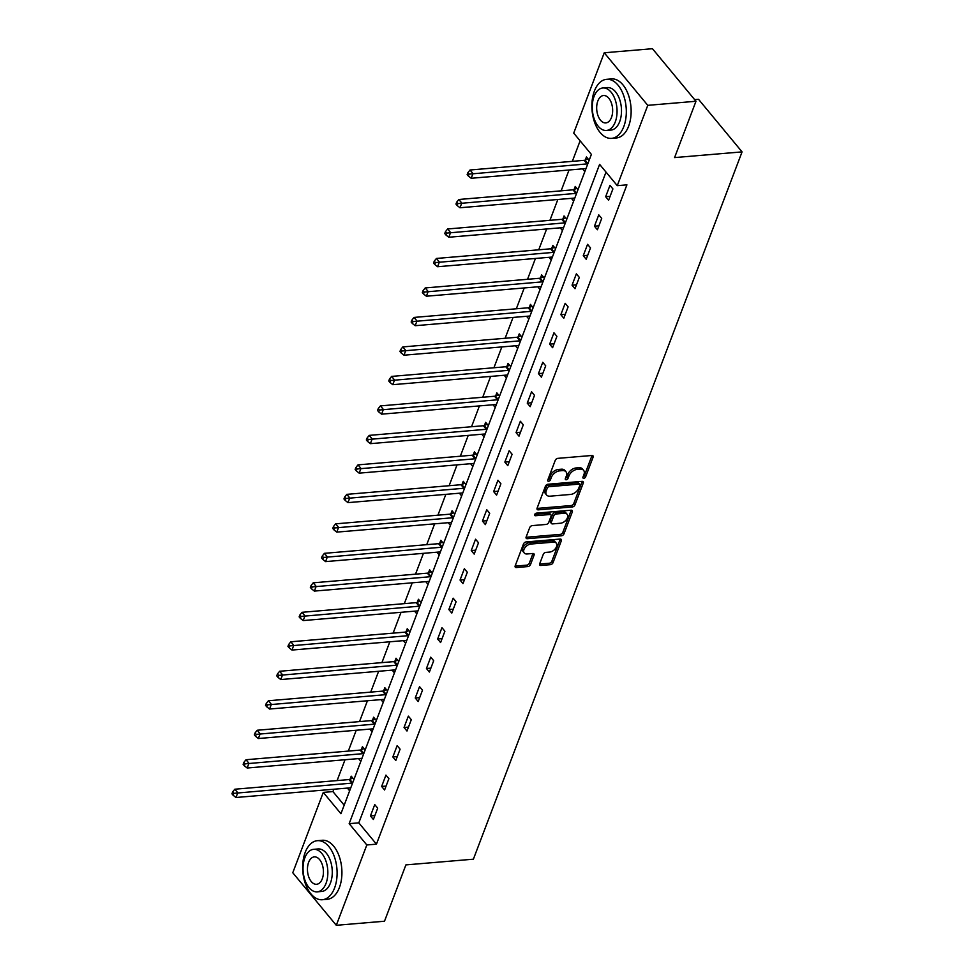 <?xml version="1.0" encoding="UTF-8"?>
<svg xmlns="http://www.w3.org/2000/svg" width="974" height="974" viewBox="0 0 974 974"><rect width="100%" height="100%" fill="white"/><g stroke="black" fill="none" stroke-linecap="round" stroke-linejoin="round"><path stroke-width="1.46" d="M583.791 478.295A1.631 1.023 140.4 0 0 585.605 476.883L593.105 457.171A2.325 1.461 140.4 0 0 592.996 455.844A2.325 1.461 140.4 0 0 591.912 455.479L557.846 458.352A2.325 1.461 140.4 0 0 555.241 460.373L547.753 480.085A1.631 1.023 140.4 0 0 547.826 481.01A1.631 1.023 140.4 0 0 548.593 481.266A1.631 1.023 140.4 0 0 550.407 479.853L551.381 477.309A7.439 4.675 140.4 0 1 559.685 470.856L562.522 470.612A7.439 4.675 140.4 0 1 566.004 471.806A7.439 4.675 140.4 0 1 566.332 476.043L565.358 478.599A1.631 1.023 140.4 0 0 565.431 479.525A1.631 1.023 140.4 0 0 566.186 479.78A1.631 1.023 140.4 0 0 568.012 478.368L568.974 475.823A7.439 4.675 140.4 0 1 577.29 469.371L580.127 469.127A7.439 4.675 140.4 0 1 583.609 470.32A7.439 4.675 140.4 0 1 583.925 474.557L582.963 477.102A1.631 1.023 140.4 0 0 583.036 478.039A1.631 1.023 140.4 0 0 583.791 478.295M583.097 476.761A1.631 1.023 140.4 0 0 584.437 475.458L591.924 455.747A2.325 1.461 140.4 0 0 592.009 455.467M547.887 479.732A1.631 1.023 140.4 0 0 549.226 478.441L550.2 475.884L551.381 477.309M565.492 478.246A1.631 1.023 140.4 0 0 566.831 476.956L567.805 474.399L568.974 475.823M539.693 563.776A2.325 1.461 140.4 0 0 539.791 565.103A2.325 1.461 140.4 0 0 540.874 565.468L550.432 564.664A2.325 1.461 140.4 0 0 553.037 562.643L561.353 540.753A2.325 1.461 140.4 0 0 561.243 539.426A2.325 1.461 140.4 0 0 560.16 539.06L526.094 541.934A2.325 1.461 140.4 0 0 523.501 543.955L515.185 565.845A2.325 1.461 140.4 0 0 515.283 567.172A2.325 1.461 140.4 0 0 516.366 567.538L527.908 566.564A2.325 1.461 140.4 0 0 530.513 564.555L534.069 555.18A2.325 1.461 140.4 0 0 533.971 553.853A2.325 1.461 140.4 0 0 532.875 553.488L527.153 553.962A6.221 3.908 140.4 0 1 524.243 552.976A6.221 3.908 140.4 0 1 524.998 547.619A6.221 3.908 140.4 0 1 530.927 544.04L553.354 542.153A6.221 3.908 140.4 0 1 556.264 543.139A6.221 3.908 140.4 0 1 555.521 548.496A6.221 3.908 140.4 0 1 549.579 552.075L545.842 552.392A2.325 1.461 140.4 0 0 543.249 554.401L539.693 563.776M604.245 52.779L652.446 48.7L695.984 101.259L674.58 157.593L742.066 151.883L473.388 859.19L405.902 864.9L384.499 921.221L336.298 925.3L292.772 872.741L323.283 792.398L340.937 813.716L591.376 154.416L573.723 133.109L604.245 52.779L647.771 105.338L617.26 185.669L599.607 164.363L349.167 823.663L366.821 844.969L336.298 925.3M695.984 101.259L647.771 105.338M606.011 172.081L358.809 822.847L376.451 844.154L626.903 184.853L617.26 185.669M376.451 844.154L366.821 844.969M572.359 506.955A2.325 1.461 140.4 0 0 574.952 504.946L583.268 483.055A2.325 1.461 140.4 0 0 583.17 481.728A2.325 1.461 140.4 0 0 582.075 481.351L548.009 484.236A2.325 1.461 140.4 0 0 545.416 486.245L537.1 508.148A2.325 1.461 140.4 0 0 537.198 509.463A2.325 1.461 140.4 0 0 538.281 509.84L572.359 506.955L571.178 505.543A2.325 1.461 140.4 0 0 573.771 503.521L582.087 481.631A2.325 1.461 140.4 0 0 582.172 481.351M572.31 511.898L563.995 533.801A2.325 1.461 140.4 0 1 561.389 535.81L527.324 538.695A2.325 1.461 140.4 0 1 526.24 538.318A2.325 1.461 140.4 0 1 526.143 536.991L529.698 527.628A2.325 1.461 140.4 0 1 532.291 525.607L546.11 524.438A2.325 1.461 140.4 0 0 548.715 522.429L551.065 516.208A2.325 1.461 140.4 0 0 550.967 514.893A2.325 1.461 140.4 0 0 549.884 514.516L535.493 515.733A1.631 1.023 140.4 0 1 534.738 515.477A1.631 1.023 140.4 0 1 534.933 514.065A1.631 1.023 140.4 0 1 536.479 513.14L571.117 510.206A2.325 1.461 140.4 0 1 572.213 510.583A2.325 1.461 140.4 0 1 572.31 511.898L571.129 510.486L562.814 532.376L563.995 533.801M742.066 151.883L698.541 99.324L694.645 99.652M609.967 185.364L605.658 196.711L608.604 200.267L612.914 188.919L609.967 185.364M598.767 214.852L594.457 226.199L597.403 229.754L601.713 218.407L598.767 214.852M587.566 244.34L583.256 255.687L586.202 259.242L590.512 247.895L587.566 244.34M576.365 273.828L572.055 285.175L575.001 288.718L579.311 277.383L576.365 273.828M565.163 303.316L560.854 314.663L563.8 318.206L568.11 306.871L565.163 303.316M553.962 332.804L549.653 344.151L552.599 347.694L556.909 336.359L553.962 332.804M542.762 362.291L538.452 373.626L541.398 377.182L545.708 365.847L542.762 362.291M531.561 391.779L527.251 403.114L530.197 406.669L534.507 395.334L531.561 391.779M520.36 421.267L516.05 432.602L518.996 436.157L523.306 424.822L520.36 421.267M509.159 450.755L504.849 462.09L507.795 465.645L512.105 454.298L509.159 450.755M497.958 480.243L493.648 491.578L496.594 495.133L500.904 483.786L497.958 480.243M486.757 509.731L482.447 521.066L485.393 524.621L489.703 513.274L486.757 509.731M475.556 539.219L471.246 550.553L474.192 554.109L478.502 542.762L475.556 539.219M464.354 568.694L460.045 580.041L462.991 583.596L467.301 572.249L464.354 568.694M453.154 598.182L448.844 609.529L451.79 613.084L456.1 601.737L453.154 598.182M441.952 627.67L437.643 639.017L440.589 642.56L444.899 631.225L441.952 627.67M430.752 657.158L426.442 668.505L429.388 672.048L433.698 660.713L430.752 657.158M419.551 686.646L415.241 697.993L418.187 701.536L422.497 690.201L419.551 686.646M408.349 716.134L404.04 727.481L406.986 731.024L411.296 719.689L408.349 716.134M397.149 745.621L392.839 756.956L395.785 760.511L400.095 749.176L397.149 745.621M385.947 775.109L381.638 786.444L384.584 789.999L388.894 778.664L385.947 775.109M374.747 804.597L370.437 815.932L373.383 819.487L377.693 808.152L374.747 804.597M580.127 140.828L572.335 161.355M569.047 170L561.134 190.843M557.846 199.487L549.933 220.331M546.645 228.975L538.732 249.807M535.444 258.463L527.531 279.295M524.243 287.951L516.33 308.782M513.042 317.439L505.129 338.27M501.841 346.927L493.928 367.758M490.64 376.414L482.727 397.246M479.439 405.902L471.526 426.734M468.238 435.39L460.325 456.222M457.037 464.866L449.124 485.709M445.836 494.354L437.923 515.197M434.635 523.842L426.722 544.685M423.434 553.329L415.521 574.173M412.233 582.817L404.32 603.649M401.032 612.305L393.119 633.137M389.831 641.793L381.918 662.624M378.63 671.281L370.717 692.112M367.429 700.769L359.516 721.6M356.228 730.256L348.315 751.088M345.027 759.744L337.114 780.576M333.826 789.232L332.925 791.594L344.175 805.169M589.16 160.247L586.445 156.96L585.277 160.016M582.598 168.855L584.85 171.582M577.959 189.735L575.244 186.448L574.076 189.504M571.397 198.343L573.649 201.07M566.758 219.211L564.043 215.936L562.875 218.992M560.196 227.831L562.448 230.558M555.557 248.699L552.842 245.424L551.674 248.48M548.995 257.319L551.247 260.046M544.356 278.187L541.641 274.899L540.473 277.967M537.794 286.806L540.046 289.534M533.155 307.674L530.44 304.387L529.272 307.455M526.593 316.294L528.845 319.022M521.954 337.162L519.239 333.875L518.071 336.943M515.392 345.782L517.644 348.509M510.753 366.65L508.038 363.363L506.87 366.419M504.191 375.27L506.443 377.997M499.552 396.138L496.837 392.851L495.669 395.907M492.99 404.758L495.242 407.473M488.351 425.626L485.636 422.339L484.468 425.394M481.789 434.234L484.041 436.961M477.15 455.114L474.435 451.826L473.267 454.882M470.588 463.721L472.84 466.449M465.949 484.602L463.234 481.314L462.066 484.37M459.387 493.209L461.639 495.936M454.748 514.089L452.033 510.802L450.865 513.858M448.186 522.697L450.438 525.424M443.547 543.577L440.832 540.29L439.664 543.346M436.985 552.185L439.237 554.912M432.346 573.053L429.631 569.778L428.463 572.834M425.784 581.673L428.036 584.4M421.145 602.541L418.43 599.266L417.262 602.322M414.583 611.161L416.835 613.888M409.944 632.029L407.229 628.741L406.061 631.809M403.382 640.649L405.634 643.376M398.743 661.516L396.028 658.229L394.86 661.297M392.181 670.136L394.433 672.864M387.542 691.004L384.827 687.717L383.659 690.785M380.98 699.624L383.232 702.351M376.341 720.492L373.626 717.205L372.458 720.273M369.779 729.112L372.031 731.839M365.14 749.98L362.425 746.693L361.257 749.749M358.578 758.6L360.83 761.315M353.939 779.468L351.224 776.181L350.056 779.237M347.377 788.088L349.629 790.803M332.925 791.594L323.283 792.398M358.809 822.847L349.167 823.663M605.658 196.711L610.101 196.334M594.457 226.199L598.9 225.822M583.256 255.687L587.699 255.31M572.055 285.175L576.498 284.798M560.854 314.663L565.297 314.285M549.653 344.151L554.096 343.773M538.452 373.626L542.895 373.261M527.251 403.114L531.694 402.749M516.05 432.602L520.493 432.237M504.849 462.09L509.292 461.713M493.648 491.578L498.091 491.2M482.447 521.066L486.89 520.688M471.246 550.553L475.689 550.176M460.045 580.041L464.488 579.664M448.844 609.529L453.287 609.152M437.643 639.017L442.086 638.64M426.442 668.505L430.885 668.127M415.241 697.993L419.684 697.615M404.04 727.481L408.483 727.103M392.839 756.956L397.282 756.591M381.638 786.444L386.081 786.079M370.437 815.932L374.88 815.567M583.609 470.32L582.428 468.896A7.439 4.675 140.4 0 0 578.958 467.715L580.127 469.127M567.805 474.399A7.439 4.675 140.4 0 1 576.109 467.946L578.958 467.715M566.004 471.806L564.835 470.381A7.439 4.675 140.4 0 0 561.353 469.2L562.522 470.612M550.2 475.884A7.439 4.675 140.4 0 1 558.516 469.431L561.353 469.2M537.015 508.428A2.325 1.461 140.4 0 0 537.112 508.416L571.178 505.543M579.847 485.32A1.631 1.023 140.4 0 0 579.774 484.395A1.631 1.023 140.4 0 0 579.006 484.127L549.105 486.659A1.631 1.023 140.4 0 0 547.291 488.071L546.268 490.762A7.439 4.675 140.4 0 0 546.584 494.999A7.439 4.675 140.4 0 0 550.067 496.18L570.508 494.451A7.439 4.675 140.4 0 0 578.824 488.011L579.847 485.32M579.774 484.395L578.593 482.97A1.631 1.023 140.4 0 0 577.838 482.714L579.006 484.127M546.584 494.999L545.416 493.575A7.439 4.675 140.4 0 1 545.087 489.338L546.11 486.647A1.631 1.023 140.4 0 1 547.936 485.235L577.838 482.714M526.057 537.271A2.325 1.461 140.4 0 0 526.155 537.271L560.22 534.385A2.325 1.461 140.4 0 0 562.814 532.376M550.967 514.893L549.799 513.468A2.325 1.461 140.4 0 0 548.703 513.091L534.799 514.272M560.452 523.233A6.221 3.908 140.4 0 0 566.381 519.653A6.221 3.908 140.4 0 0 567.124 514.296A6.221 3.908 140.4 0 0 564.214 513.31L556.312 513.968A2.325 1.461 140.4 0 0 553.719 515.989L551.357 522.198A2.325 1.461 140.4 0 0 551.454 523.525A2.325 1.461 140.4 0 0 552.55 523.902L560.452 523.233M567.124 514.296L565.955 512.872A6.221 3.908 140.4 0 0 563.045 511.886L564.214 513.31M551.454 523.525L550.286 522.101A2.325 1.461 140.4 0 1 550.188 520.786L552.538 514.564A2.325 1.461 140.4 0 1 555.143 512.555L563.045 511.886M556.264 543.139L555.083 541.714A6.221 3.908 140.4 0 0 552.173 540.728L553.354 542.153M524.243 552.976L523.075 551.552A6.221 3.908 140.4 0 1 523.817 546.207A6.221 3.908 140.4 0 1 529.746 542.628L552.173 540.728M515.1 566.125A2.325 1.461 140.4 0 0 515.185 566.125L526.739 565.139A2.325 1.461 140.4 0 0 529.332 563.13L532.888 553.756A2.325 1.461 140.4 0 0 532.973 553.476M539.608 564.056A2.325 1.461 140.4 0 0 539.706 564.043L549.263 563.24A2.325 1.461 140.4 0 0 551.856 561.231L560.172 539.328A2.325 1.461 140.4 0 0 560.257 539.048M588.028 158.872L584.96 160.15A2.374 1.485 -39.6 0 1 584.181 160.345L470.028 170L472.974 173.542L471.185 178.279L585.325 168.624A2.374 1.485 -39.6 0 1 585.958 168.685M587.833 163.729A2.374 1.485 -39.6 0 1 587.127 163.9L469.042 174.115L467.873 172.69L467.155 174.577L468.324 176.002L469.042 174.115M471.185 178.279L468.324 176.002M467.873 172.69L470.028 170M623.798 126.596A29.622 17.106 -94.8 0 0 623.47 95.002A29.622 17.106 -94.8 0 0 606.595 79.32A29.622 17.106 -94.8 0 0 594.384 91.081A29.622 17.106 -94.8 0 0 594.724 122.687A29.622 17.106 -94.8 0 0 611.587 138.369A29.622 17.106 -94.8 0 0 623.798 126.596M611.587 138.369L616.408 137.955A29.622 17.106 -94.8 0 0 628.62 126.194A29.622 17.106 -94.8 0 0 628.291 94.588A29.622 17.106 -94.8 0 0 611.416 78.918L606.595 79.32M602.869 87.964L607.301 87.587A21.331 12.321 85.2 0 1 619.44 98.873A21.331 12.321 85.2 0 1 619.683 121.628A21.331 12.321 85.2 0 1 610.893 130.102L606.461 130.467A21.331 12.321 -94.8 0 0 615.251 122.006A21.331 12.321 -94.8 0 0 615.008 99.251A21.331 12.321 -94.8 0 0 602.869 87.964A21.331 12.321 -94.8 0 0 594.067 96.426A21.331 12.321 -94.8 0 0 594.31 119.181A21.331 12.321 -94.8 0 0 606.461 130.467M597.841 100.979A13.746 7.938 -94.8 0 0 597.987 115.638A13.746 7.938 -94.8 0 0 605.816 122.919A13.746 7.938 -94.8 0 0 611.489 117.452A13.746 7.938 -94.8 0 0 611.331 102.794A13.746 7.938 -94.8 0 0 603.503 95.525A13.746 7.938 -94.8 0 0 597.841 100.979M334.581 887.971A29.622 17.106 -94.8 0 0 334.252 856.365A29.622 17.106 -94.8 0 0 317.39 840.684A29.622 17.106 -94.8 0 0 305.179 852.445A29.622 17.106 -94.8 0 0 305.507 884.051A29.622 17.106 -94.8 0 0 322.37 899.733A29.622 17.106 -94.8 0 0 334.581 887.971M322.37 899.733L327.191 899.319A29.622 17.106 -94.8 0 0 339.402 887.558A29.622 17.106 -94.8 0 0 339.074 855.951A29.622 17.106 -94.8 0 0 322.199 840.282L317.39 840.684M313.652 849.328L318.084 848.951A21.331 12.321 85.2 0 1 330.223 860.237A21.331 12.321 85.2 0 1 330.466 882.992A21.331 12.321 85.2 0 1 321.676 891.466L317.244 891.843A21.331 12.321 -94.8 0 0 326.034 883.369A21.331 12.321 -94.8 0 0 325.791 860.614A21.331 12.321 -94.8 0 0 313.652 849.328A21.331 12.321 -94.8 0 0 304.85 857.802A21.331 12.321 -94.8 0 0 305.093 880.557A21.331 12.321 -94.8 0 0 317.244 891.843M308.624 862.343A13.746 7.938 -94.8 0 0 308.77 877.014A13.746 7.938 -94.8 0 0 316.599 884.282A13.746 7.938 -94.8 0 0 322.272 878.828A13.746 7.938 -94.8 0 0 322.114 864.157A13.746 7.938 -94.8 0 0 314.285 856.889A13.746 7.938 -94.8 0 0 308.624 862.343M576.827 188.359L573.759 189.638A2.374 1.485 -39.6 0 1 572.98 189.833L458.827 199.487L461.773 203.03L459.984 207.754L574.124 198.112A2.374 1.485 -39.6 0 1 574.757 198.172M576.632 193.217A2.374 1.485 -39.6 0 1 575.926 193.388L457.841 203.603L456.672 202.178L455.954 204.065L457.123 205.49L457.841 203.603M459.984 207.754L457.123 205.49M456.672 202.178L458.827 199.487M565.626 217.847L562.558 219.126A2.374 1.485 -39.6 0 1 561.779 219.32L447.626 228.975L450.572 232.518L448.783 237.242L562.923 227.599A2.374 1.485 -39.6 0 1 563.556 227.66M565.431 222.705A2.374 1.485 -39.6 0 1 564.725 222.876L446.64 233.09L445.471 231.666L444.753 233.553L445.922 234.977L446.64 233.09M448.783 237.242L445.922 234.977M445.471 231.666L447.626 228.975M554.425 247.335L551.357 248.613A2.374 1.485 -39.6 0 1 550.578 248.808L436.425 258.451L439.371 262.006L437.582 266.73L551.722 257.087A2.374 1.485 -39.6 0 1 552.355 257.148M554.23 252.193A2.374 1.485 -39.6 0 1 553.524 252.363L435.439 262.578L434.27 261.154L433.552 263.041L434.721 264.465L435.439 262.578M437.582 266.73L434.721 264.465M434.27 261.154L436.425 258.451M543.224 276.823L540.156 278.101A2.374 1.485 -39.6 0 1 539.377 278.296L425.224 287.939L428.17 291.494L426.381 296.218L540.521 286.575A2.374 1.485 -39.6 0 1 541.154 286.636M543.029 281.669A2.374 1.485 -39.6 0 1 542.323 281.851L424.238 292.054L423.069 290.642L422.351 292.529L423.52 293.953L424.238 292.054M426.381 296.218L423.52 293.953M423.069 290.642L425.224 287.939M532.023 306.311L528.955 307.589A2.374 1.485 -39.6 0 1 528.176 307.784L414.023 317.427L416.969 320.982L415.18 325.706L529.32 316.063A2.374 1.485 -39.6 0 1 529.953 316.124M531.828 311.156A2.374 1.485 -39.6 0 1 531.122 311.339L413.037 321.542L411.868 320.129L411.15 322.017L412.319 323.441L413.037 321.542M415.18 325.706L412.319 323.441M411.868 320.129L414.023 317.427M520.822 335.799L517.754 337.077A2.374 1.485 -39.6 0 1 516.975 337.272L402.822 346.914L405.768 350.47L403.979 355.193L518.119 345.551A2.374 1.485 -39.6 0 1 518.752 345.612M520.627 340.644A2.374 1.485 -39.6 0 1 519.921 340.827L401.836 351.03L400.667 349.617L399.949 351.504L401.118 352.929L401.836 351.03M403.979 355.193L401.118 352.929M400.667 349.617L402.822 346.914M509.621 365.274L506.553 366.565A2.374 1.485 -39.6 0 1 505.774 366.76L391.621 376.402L394.567 379.957L392.778 384.681L506.918 375.039A2.374 1.485 -39.6 0 1 507.551 375.1M509.426 370.132A2.374 1.485 -39.6 0 1 508.72 370.315L390.635 380.517L389.466 379.105L388.748 380.992L389.917 382.405L390.635 380.517M392.778 384.681L389.917 382.405M389.466 379.105L391.621 376.402M498.42 394.762L495.352 396.053A2.374 1.485 -39.6 0 1 494.573 396.248L380.42 405.89L383.366 409.445L381.577 414.169L495.717 404.527A2.374 1.485 -39.6 0 1 496.35 404.587M498.225 399.62A2.374 1.485 -39.6 0 1 497.519 399.79L379.434 410.005L378.265 408.581L377.547 410.48L378.716 411.892L379.434 410.005M381.577 414.169L378.716 411.892M378.265 408.581L380.42 405.89M487.219 424.25L484.151 425.528A2.374 1.485 -39.6 0 1 483.372 425.735L369.219 435.378L372.165 438.933L370.376 443.657L484.516 434.014A2.374 1.485 -39.6 0 1 485.149 434.075M487.024 429.108A2.374 1.485 -39.6 0 1 486.318 429.278L368.233 439.493L367.064 438.069L366.346 439.968L367.515 441.38L368.233 439.493M370.376 443.657L367.515 441.38M367.064 438.069L369.219 435.378M476.018 453.738L472.95 455.016A2.374 1.485 -39.6 0 1 472.171 455.223L358.018 464.866L360.964 468.421L359.175 473.145L473.315 463.49A2.374 1.485 -39.6 0 1 473.948 463.551M475.823 458.596A2.374 1.485 -39.6 0 1 475.117 458.766L357.032 468.981L355.863 467.557L355.145 469.456L356.314 470.868L357.032 468.981M359.175 473.145L356.314 470.868M355.863 467.557L358.018 464.866M464.817 483.226L461.749 484.504A2.374 1.485 -39.6 0 1 460.97 484.711L346.817 494.354L349.763 497.909L347.974 502.633L462.114 492.978A2.374 1.485 -39.6 0 1 462.747 493.039M464.622 488.084A2.374 1.485 -39.6 0 1 463.916 488.254L345.831 498.469L344.662 497.044L343.944 498.932L345.113 500.356L345.831 498.469M347.974 502.633L345.113 500.356M344.662 497.044L346.817 494.354M453.616 512.714L450.548 513.992A2.374 1.485 -39.6 0 1 449.769 514.187L335.616 523.842L338.562 527.384L336.773 532.121L450.913 522.466A2.374 1.485 -39.6 0 1 451.546 522.527M453.421 517.571A2.374 1.485 -39.6 0 1 452.715 517.742L334.63 527.957L333.461 526.532L332.743 528.419L333.912 529.844L334.63 527.957M336.773 532.121L333.912 529.844M333.461 526.532L335.616 523.842M442.415 542.201L439.347 543.48A2.374 1.485 -39.6 0 1 438.568 543.675L324.415 553.329L327.361 556.872L325.572 561.608L439.712 551.954A2.374 1.485 -39.6 0 1 440.345 552.014M442.22 547.059A2.374 1.485 -39.6 0 1 441.514 547.23L323.429 557.445L322.26 556.02L321.542 557.907L322.711 559.332L323.429 557.445M325.572 561.608L322.711 559.332M322.26 556.02L324.415 553.329M431.214 571.689L428.146 572.968A2.374 1.485 -39.6 0 1 427.367 573.162L313.214 582.817L316.16 586.36L314.371 591.084L428.511 581.441A2.374 1.485 -39.6 0 1 429.144 581.502M431.019 576.547A2.374 1.485 -39.6 0 1 430.313 576.718L312.228 586.932L311.059 585.508L310.341 587.395L311.51 588.82L312.228 586.932M314.371 591.084L311.51 588.82M311.059 585.508L313.214 582.817M420.013 601.177L416.945 602.456A2.374 1.485 -39.6 0 1 416.166 602.65L302.013 612.305L304.959 615.848L303.17 620.572L417.31 610.929A2.374 1.485 -39.6 0 1 417.943 610.99M419.818 606.035A2.374 1.485 -39.6 0 1 419.112 606.205L301.027 616.42L299.858 614.996L299.14 616.883L300.309 618.307L301.027 616.42M303.17 620.572L300.309 618.307M299.858 614.996L302.013 612.305M408.812 630.665L405.744 631.943A2.374 1.485 -39.6 0 1 404.965 632.138L290.812 641.781L293.758 645.336L291.969 650.06L406.109 640.417A2.374 1.485 -39.6 0 1 406.742 640.478M408.617 635.511A2.374 1.485 -39.6 0 1 407.911 635.693L289.826 645.896L288.657 644.484L287.939 646.371L289.108 647.795L289.826 645.896M291.969 650.06L289.108 647.795M288.657 644.484L290.812 641.781M397.611 660.153L394.543 661.431A2.374 1.485 -39.6 0 1 393.764 661.626L279.611 671.269L282.557 674.824L280.768 679.548L394.908 669.905A2.374 1.485 -39.6 0 1 395.541 669.966M397.416 664.999A2.374 1.485 -39.6 0 1 396.71 665.181L278.625 675.384L277.456 673.971L276.738 675.859L277.907 677.283L278.625 675.384M280.768 679.548L277.907 677.283M277.456 673.971L279.611 671.269M386.41 689.641L383.342 690.919A2.374 1.485 -39.6 0 1 382.563 691.114L268.41 700.756L271.356 704.312L269.567 709.035L383.707 699.393A2.374 1.485 -39.6 0 1 384.34 699.454M386.215 694.486A2.374 1.485 -39.6 0 1 385.509 694.669L267.424 704.872L266.255 703.459L265.537 705.346L266.706 706.771L267.424 704.872M269.567 709.035L266.706 706.771M266.255 703.459L268.41 700.756M375.209 719.129L372.141 720.407A2.374 1.485 -39.6 0 1 371.362 720.602L257.209 730.244L260.155 733.799L258.366 738.523L372.506 728.881A2.374 1.485 -39.6 0 1 373.139 728.942M375.014 723.974A2.374 1.485 -39.6 0 1 374.308 724.157L256.223 734.359L255.054 732.947L254.336 734.834L255.505 736.247L256.223 734.359M258.366 738.523L255.505 736.247M255.054 732.947L257.209 730.244M364.008 748.604L360.94 749.895A2.374 1.485 -39.6 0 1 360.161 750.09L246.008 759.732L248.954 763.287L247.165 768.011L361.305 758.369A2.374 1.485 -39.6 0 1 361.938 758.429M363.813 753.462A2.374 1.485 -39.6 0 1 363.107 753.645L245.022 763.847L243.853 762.423L243.135 764.322L244.304 765.734L245.022 763.847M247.165 768.011L244.304 765.734M243.853 762.423L246.008 759.732M352.807 778.092L349.739 779.37A2.374 1.485 -39.6 0 1 348.96 779.577L234.807 789.22L237.753 792.775L235.964 797.499L350.104 787.856A2.374 1.485 -39.6 0 1 350.737 787.917M352.612 782.95A2.374 1.485 -39.6 0 1 351.906 783.12L233.821 793.335L232.652 791.911L231.934 793.81L233.103 795.222L233.821 793.335M235.964 797.499L233.103 795.222M232.652 791.911L234.807 789.22M584.437 475.458L585.605 476.883M549.226 478.441L550.407 479.853M566.831 476.956L568.012 478.368M576.109 467.946L577.29 469.371M558.516 469.431L559.685 470.856M591.924 455.747L593.105 457.171M537.112 508.416L538.281 509.84M582.087 481.631L583.268 483.055M573.771 503.521L574.952 504.946M547.936 485.235L549.105 486.659M546.11 486.647L547.291 488.071M545.087 489.338L546.268 490.762M560.22 534.385L561.389 535.81M526.155 537.271L527.324 538.695M548.703 513.091L549.884 514.516M534.629 514.674L535.493 515.733M555.143 512.555L556.312 513.968M552.538 514.564L553.719 515.989M550.188 520.786L551.357 522.198M529.746 542.628L530.927 544.04M532.888 553.756L534.069 555.18M529.332 563.13L530.513 564.555M526.739 565.139L527.908 566.564M515.185 566.125L516.366 567.538M560.172 539.328L561.353 540.753M551.856 561.231L553.037 562.643M549.263 563.24L550.432 564.664M539.706 564.043L540.874 565.468M584.96 160.15L587.858 163.669M584.181 160.345L587.127 163.9M573.759 189.638L576.657 193.156M572.98 189.833L575.926 193.388M562.558 219.126L565.456 222.632M561.779 219.32L564.725 222.876M551.357 248.613L554.255 252.12M550.578 248.808L553.524 252.363M540.156 278.101L543.054 281.608M539.377 278.296L542.323 281.851M528.955 307.589L531.853 311.096M528.176 307.784L531.122 311.339M517.754 337.077L520.652 340.583M516.975 337.272L519.921 340.827M506.553 366.565L509.451 370.071M505.774 366.76L508.72 370.315M495.352 396.053L498.25 399.559M494.573 396.248L497.519 399.79M484.151 425.528L487.049 429.047M483.372 425.735L486.318 429.278M472.95 455.016L475.848 458.535M472.171 455.223L475.117 458.766M461.749 484.504L464.647 488.023M460.97 484.711L463.916 488.254M450.548 513.992L453.446 517.511M449.769 514.187L452.715 517.742M439.347 543.48L442.245 546.998M438.568 543.675L441.514 547.23M428.146 572.968L431.044 576.486M427.367 573.162L430.313 576.718M416.945 602.456L419.843 605.962M416.166 602.65L419.112 606.205M405.744 631.943L408.642 635.45M404.965 632.138L407.911 635.693M394.543 661.431L397.441 664.938M393.764 661.626L396.71 665.181M383.342 690.919L386.24 694.425M382.563 691.114L385.509 694.669M372.141 720.407L375.039 723.913M371.362 720.602L374.308 724.157M360.94 749.895L363.838 753.401M360.161 750.09L363.107 753.645M349.739 779.37L352.637 782.889M348.96 779.577L351.906 783.12"/></g></svg>
